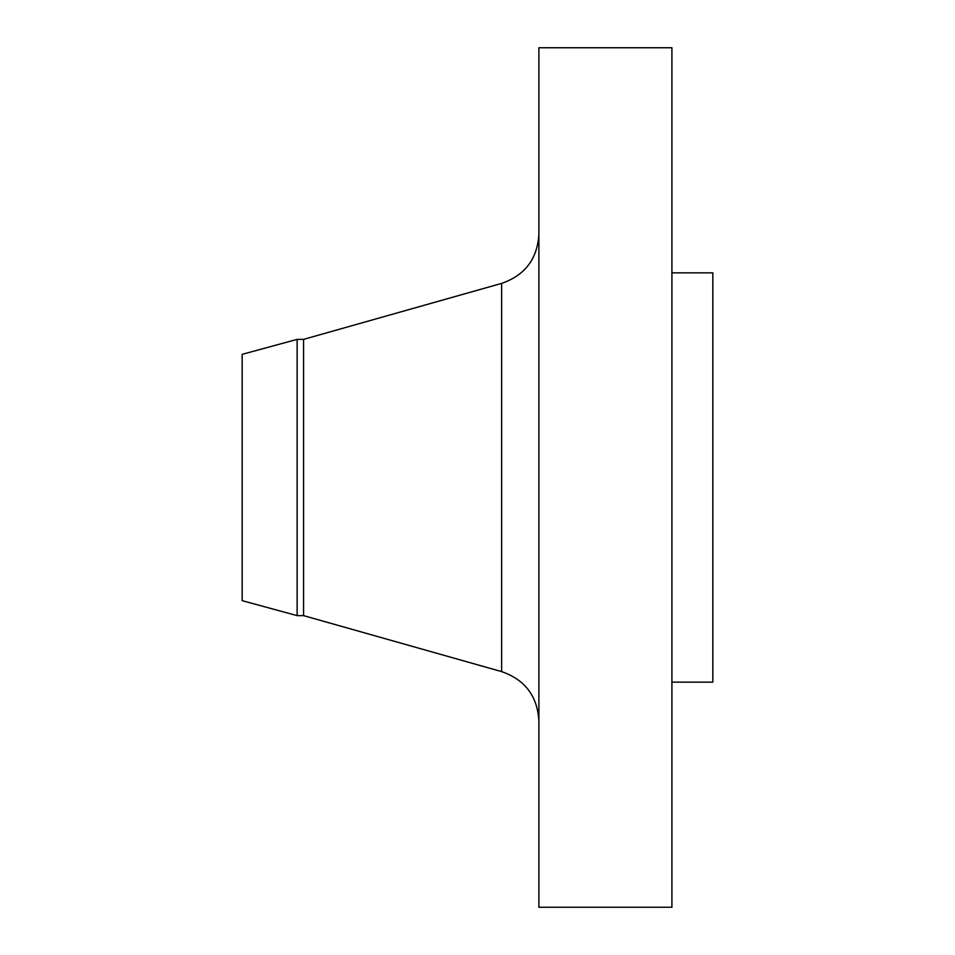 <?xml version="1.0" encoding="UTF-8"?>
<svg xmlns="http://www.w3.org/2000/svg" width="955" height="955" viewBox="0 0 955 955"><rect width="100%" height="100%" fill="white"/><g stroke="black" fill="none" stroke-linecap="round" stroke-linejoin="round"><path stroke-width="1.43" d="M297.124 615.629L297.124 339.371L242.164 354.341L242.164 600.659L297.124 615.629L303.559 615.629L501.65 671.616L501.65 283.384C525.023 275.267 537.438 258.853 538.895 234.154M297.124 339.371L303.559 339.371L303.559 615.629M538.895 477.5L538.895 907.25L671.914 907.25L671.914 47.75L538.895 47.75L538.895 477.5M671.914 272.855L712.836 272.855L712.836 682.145L671.914 682.145M303.559 339.371L501.65 283.384M501.65 671.616C525.023 679.733 537.438 696.147 538.895 720.846"/></g></svg>
